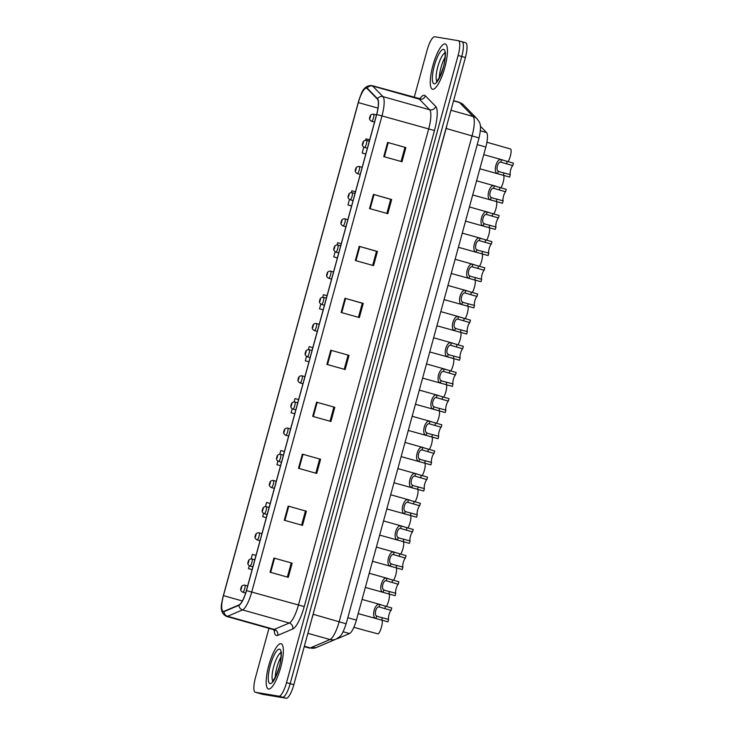 <?xml version="1.0" encoding="UTF-8"?>
<svg xmlns="http://www.w3.org/2000/svg" width="735" height="735" viewBox="0 0 735 735"><rect width="100%" height="100%" fill="white"/><g stroke="black" fill="none" stroke-linecap="round" stroke-linejoin="round"><path stroke-width="1.1" d="M480.396 126.218L486.561 132.548A14.691 3.758 105.7 0 1 485.826 147.018L356.401 620.12A14.691 3.758 105.7 0 1 349.502 633.561L337.751 638.559A14.691 3.758 105.7 0 1 337.043 638.669A14.691 3.758 105.7 0 1 336.998 638.66M268.56 689.035A23.511 6.009 -74.3 0 0 280.632 667.674A23.511 6.009 -74.3 0 0 281.128 643.731A23.511 6.009 -74.3 0 0 280.963 643.695A23.511 6.009 -74.3 0 0 268.9 665.056A23.511 6.009 -74.3 0 0 268.404 688.998A23.511 6.009 -74.3 0 0 268.56 689.035A23.511 6.009 -74.3 0 0 280.632 667.674A23.511 6.009 -74.3 0 0 281.128 643.731A23.511 6.009 -74.3 0 0 280.963 643.695A23.511 6.009 -74.3 0 0 268.9 665.056A23.511 6.009 -74.3 0 0 268.404 688.998A23.511 6.009 -74.3 0 0 268.56 689.035M432.649 89.247A23.511 6.009 -74.3 0 0 444.721 67.886A23.511 6.009 -74.3 0 0 445.217 43.944A23.511 6.009 -74.3 0 0 445.052 43.907A23.511 6.009 -74.3 0 0 432.979 65.268A23.511 6.009 -74.3 0 0 432.483 89.211A23.511 6.009 -74.3 0 0 432.649 89.247A23.511 6.009 -74.3 0 0 444.721 67.886A23.511 6.009 -74.3 0 0 445.217 43.944A23.511 6.009 -74.3 0 0 445.052 43.907A23.511 6.009 -74.3 0 0 432.979 65.268A23.511 6.009 -74.3 0 0 432.483 89.211A23.511 6.009 -74.3 0 0 432.649 89.247M223.284 611.419A15.674 4.006 105.7 0 1 223.174 611.391A15.674 4.006 105.7 0 1 223.449 595.644L358.331 102.588A15.674 4.006 105.7 0 1 366.544 88.163A15.674 4.006 105.7 0 1 367.068 88.485L377.404 99.087A15.674 4.006 105.7 0 1 376.614 114.513L246.372 590.582A15.674 4.006 105.7 0 1 239.022 604.914L224.037 611.299A15.674 4.006 105.7 0 1 223.284 611.419M223.183 611.796A16.069 4.107 -74.3 0 0 223.954 611.676L238.939 605.291A16.069 4.107 -74.3 0 0 246.473 590.6L376.706 114.531A16.069 4.107 -74.3 0 0 377.524 98.72L367.188 88.108A16.069 4.107 -74.3 0 0 360.563 95.697A16.069 4.107 -74.3 0 0 358.23 102.569L223.348 595.626A16.069 4.107 -74.3 0 0 221.998 601.846A16.069 4.107 -74.3 0 0 223.183 611.796M262.441 694.263A14.691 3.758 -74.3 0 0 262.542 694.29A14.691 3.758 -74.3 0 0 262.643 694.318L286.227 698.25A14.691 3.758 -74.3 0 0 293.825 684.698L465.402 57.523L461.755 56.494A14.691 3.758 -74.3 0 0 462.012 41.73A14.691 3.758 -74.3 0 0 461.911 41.711A14.691 3.758 -74.3 0 1 462.012 41.73A14.691 3.758 -74.3 0 1 461.755 56.494L290.178 683.679L461.755 56.494L458.107 55.474A14.691 3.758 -74.3 0 0 458.364 40.71A14.691 3.758 -74.3 0 0 458.263 40.682L434.679 36.75A14.691 3.758 -74.3 0 0 427.081 50.302L414.173 97.489M286.227 698.25L282.58 697.221A14.691 3.758 -74.3 0 0 290.178 683.679A14.691 3.758 -74.3 0 1 282.58 697.221L258.996 693.289L282.58 697.221L278.933 696.201A14.691 3.758 -74.3 0 0 286.531 682.65L458.107 55.474M258.803 693.234A14.691 3.758 -74.3 0 0 258.895 693.27A14.691 3.758 -74.3 0 0 258.996 693.289A14.691 3.758 -74.3 0 1 258.895 693.27L255.247 692.241A14.691 3.758 -74.3 0 0 255.357 692.269L278.933 696.201M268.946 628.333L255.504 677.477A14.691 3.758 -74.3 0 0 255.247 692.241M359.213 246.335L377.45 251.462L373.573 265.629L355.336 260.502L359.213 246.335L359.828 246.51L355.951 260.677M373.426 194.38L391.663 199.516L387.786 213.683L369.549 208.556L373.426 194.38L374.041 194.564L370.164 208.731M387.639 142.434L405.867 147.56L401.999 161.728L383.762 156.601L387.639 142.434L388.255 142.608L384.377 156.775M316.574 402.183L334.811 407.309L330.934 421.486L312.697 416.35L316.574 402.183L317.198 402.357L313.321 416.524M302.361 454.138L320.598 459.265L316.721 473.432L298.493 468.305L302.361 454.138L302.985 454.313L299.108 468.48M288.157 506.084L306.385 511.211L302.508 525.378L284.28 520.251L288.157 506.084L288.772 506.259L284.895 520.426M273.944 558.04L292.172 563.166L288.304 577.333L270.067 572.207L273.944 558.04L274.559 558.214L270.682 572.381M345 298.281L363.237 303.417L359.36 317.584L341.123 312.448L345 298.281L345.615 298.456L341.747 312.623M330.787 350.237L349.024 355.363L345.147 369.53L326.91 364.404L330.787 350.237L331.411 350.411L327.534 364.578M335.142 251.783L333.745 256.901L337.374 257.921M341.26 243.735L337.622 242.734L337.025 244.911M349.456 199.461L347.958 204.955L351.587 205.975M355.474 191.789L351.835 190.778L351.339 192.579M362.171 152.999L365.8 154.019L362.171 152.999L363.77 147.129M369.687 139.834L366.039 138.832L365.653 140.256M291.106 412.748L294.744 413.777L291.106 412.748L292.199 408.77M298.621 399.592L294.983 398.581L294.073 401.898M276.893 464.704L280.531 465.724L276.893 464.704L277.885 461.093M284.408 451.538L280.77 450.537L279.759 454.221M263.562 513.425L262.68 516.65L266.318 517.679M270.195 503.484L266.557 502.483L265.445 506.553M248.467 568.605L252.105 569.625L248.467 568.605L249.248 565.748M255.991 555.439L252.344 554.438L251.131 558.876M320.827 304.115L319.532 308.847L323.17 309.876M327.047 295.69L323.409 294.68L322.711 297.234M305.319 360.802L308.957 361.822L305.319 360.802L306.513 356.438M312.834 347.637L309.196 346.635L308.397 349.566M349.024 355.363L331.411 350.411M363.237 303.417L362.281 303.252M358.432 317.318L362.291 303.243L345.615 298.456M292.172 563.166L274.559 558.214M306.385 511.211L288.772 506.259M320.598 459.265L302.985 454.313M334.811 407.309L317.198 402.357M405.867 147.56L388.255 142.608M391.663 199.516L390.708 199.35M386.858 213.426L390.708 199.341L374.041 194.564M377.45 251.462L376.495 251.306M372.645 265.372L376.504 251.296L359.828 246.51M262.68 516.65L266.327 517.661M319.532 308.847L323.17 309.858M333.745 256.901L337.383 257.902M347.958 204.955L351.596 205.956M348.078 355.198L344.228 369.273M333.865 407.144L330.015 421.219M319.651 459.09L315.802 473.175M305.438 511.046L301.589 525.121M291.225 562.992L287.376 577.076M404.921 147.395L401.071 161.47M465.402 57.523A14.691 3.758 -74.3 0 0 465.659 42.759A14.691 3.758 -74.3 0 0 465.558 42.731M365.92 630.658L378.066 633.882A7.35 1.874 105.7 0 0 381.373 627.488A7.35 1.874 105.7 0 0 381.979 620.175M358.184 613.596L387.951 621.856L388.613 619.412A4.897 1.25 105.7 0 1 388.98 614.763A4.897 1.25 105.7 0 1 391.084 610.408L379.113 606.935C376.127 606.145 373.738 614.864 376.642 615.985L378.056 616.637M377.23 618.943L375.971 618.411C370.881 617.382 374.997 602.342 379.784 604.51L391.746 607.974L391.084 610.408M362.061 599.42L381.107 604.776M377.873 616.582L388.613 619.412M389.137 594.009A7.35 1.874 105.7 0 1 388.944 599.668A7.35 1.874 105.7 0 1 386.389 606.458M396.294 567.843A7.35 1.874 105.7 0 1 396.11 573.511A7.35 1.874 105.7 0 1 393.547 580.301M403.451 541.677A7.35 1.874 105.7 0 1 403.267 547.345A7.35 1.874 105.7 0 1 400.704 554.135M410.608 515.52A7.35 1.874 105.7 0 1 410.424 521.179A7.35 1.874 105.7 0 1 407.861 527.969M365.341 587.43L395.108 595.69L395.779 593.255A4.897 1.25 105.7 0 1 396.137 588.597A4.897 1.25 105.7 0 1 398.241 584.242L386.27 580.769C383.284 579.979 380.895 588.698 383.799 589.819L385.213 590.471M384.387 592.787L383.128 592.254C378.038 591.216 382.154 576.176 386.941 578.344L398.903 581.808L398.241 584.242M369.218 573.254L388.264 578.62M385.03 590.425L395.779 593.255M372.498 561.264L402.265 569.524L402.936 567.089A4.897 1.25 105.7 0 1 403.294 562.44A4.897 1.25 105.7 0 1 405.398 558.076L393.427 554.603C390.441 553.813 388.052 562.541 390.956 563.662L392.371 564.305M391.544 566.621L390.294 566.088C385.195 565.05 389.311 550.01 394.098 552.178L406.06 555.642L405.398 558.076M376.375 547.088L395.421 552.454M392.187 564.259L402.936 567.089M379.655 535.098L409.423 543.358L410.093 540.923A4.897 1.25 105.7 0 1 410.452 536.274A4.897 1.25 105.7 0 1 412.555 531.91L400.584 528.447C397.598 527.657 395.209 536.375 398.113 537.496L399.528 538.149M398.701 540.455L397.451 539.922C392.352 538.884 396.468 523.844 401.255 526.012L413.217 529.476L412.555 531.91M383.532 520.931L402.578 526.288M399.344 538.093L410.093 540.923M417.765 489.354A7.35 1.874 105.7 0 1 417.581 495.013A7.35 1.874 105.7 0 1 415.018 501.803M424.922 463.188A7.35 1.874 105.7 0 1 424.738 468.856A7.35 1.874 105.7 0 1 422.175 475.646M432.079 437.022A7.35 1.874 105.7 0 1 431.895 442.69A7.35 1.874 105.7 0 1 429.332 449.48M386.812 508.942L416.58 517.192L417.25 514.757A4.897 1.25 105.7 0 1 417.609 510.108A4.897 1.25 105.7 0 1 419.713 505.753L407.75 502.281C404.755 501.49 402.367 510.209 405.27 511.33L406.685 511.983M405.858 514.289L404.608 513.756C399.509 512.727 403.625 497.687 408.412 499.846L420.383 503.31L419.713 505.753M390.689 494.765L409.735 500.122M406.501 511.928L417.25 514.757M393.969 482.776L423.737 491.035L424.407 488.6A4.897 1.25 105.7 0 1 424.766 483.942A4.897 1.25 105.7 0 1 426.87 479.587L414.908 476.115C411.912 475.325 409.524 484.043 412.427 485.164L413.842 485.817M413.015 488.132L411.765 487.599C406.666 486.561 410.782 471.521 415.569 473.689L427.54 477.153L426.87 479.587M397.846 468.599L416.892 473.956M413.667 485.771L424.407 488.6M401.126 456.61L430.894 464.869L431.564 462.434A4.897 1.25 105.7 0 1 431.923 457.786A4.897 1.25 105.7 0 1 434.027 453.421L422.065 449.949C419.069 449.158 416.681 457.887 419.584 458.998L420.999 459.651M420.172 461.966L418.922 461.433C413.823 460.395 417.939 445.355 422.726 447.523L434.697 450.987L434.027 453.421M405.003 442.433L424.049 447.799M420.824 459.605L431.564 462.434M439.245 410.856A7.35 1.874 105.7 0 1 439.052 416.524A7.35 1.874 105.7 0 1 436.489 423.314M446.402 384.699A7.35 1.874 105.7 0 1 446.209 390.358A7.35 1.874 105.7 0 1 443.646 397.148M453.559 358.533A7.35 1.874 105.7 0 1 453.366 364.192A7.35 1.874 105.7 0 1 450.803 370.982M460.716 332.367A7.35 1.874 105.7 0 1 460.523 338.036A7.35 1.874 105.7 0 1 457.96 344.825M467.873 306.201A7.35 1.874 105.7 0 1 467.68 311.87A7.35 1.874 105.7 0 1 465.126 318.659M408.283 430.444L438.051 438.703L438.721 436.268A4.897 1.25 105.7 0 1 439.089 431.62A4.897 1.25 105.7 0 1 441.184 427.255L429.222 423.783C426.226 422.992 423.838 431.721 426.741 432.841L428.156 433.494M427.329 435.8L426.079 435.267C420.98 434.229 425.096 419.189 429.883 421.357L441.854 424.821L441.184 427.255M412.16 416.267L431.206 421.633M427.981 433.439L438.721 436.268M415.44 404.278L445.208 412.537L445.879 410.102A4.897 1.25 105.7 0 1 446.246 405.454A4.897 1.25 105.7 0 1 448.341 401.089L436.379 397.626C433.384 396.836 430.995 405.555 433.898 406.675L435.313 407.328M434.486 409.634L433.237 409.101C428.137 408.063 432.253 393.023 437.04 395.191L449.012 398.655L448.341 401.089M419.317 390.11L438.363 395.467M435.138 407.273L445.879 410.102M422.597 378.121L452.374 386.38L453.036 383.936A4.897 1.25 105.7 0 1 453.403 379.288A4.897 1.25 105.7 0 1 455.498 374.933L443.536 371.46C440.541 370.67 438.161 379.389 441.055 380.51L442.47 381.162M441.643 383.468L440.394 382.935C435.295 381.906 439.411 366.866 444.197 369.034L456.169 372.498L455.498 374.933M426.475 363.944L445.52 369.301M442.295 381.107L453.036 383.936M429.754 351.955L459.531 360.214L460.193 357.78A4.897 1.25 105.7 0 1 460.56 353.122A4.897 1.25 105.7 0 1 462.655 348.767L450.693 345.294C447.698 344.504 445.318 353.223 448.212 354.344L449.627 354.996M448.809 357.311L447.551 356.778C442.452 355.74 446.568 340.7 451.354 342.868L463.326 346.332L462.655 348.767M433.632 337.778L452.677 343.144M449.452 354.95L460.193 357.78M436.912 325.789L466.688 334.048L467.35 331.614A4.897 1.25 105.7 0 1 467.717 326.965A4.897 1.25 105.7 0 1 469.812 322.601L457.85 319.128C454.855 318.338 452.475 327.066 455.369 328.177L456.784 328.83M455.966 331.145L454.708 330.612C449.618 329.574 453.725 314.534 458.511 316.702L470.483 320.166L469.812 322.601M440.798 311.612L459.834 316.978M456.61 328.784L467.35 331.614M475.03 280.044A7.35 1.874 105.7 0 1 474.838 285.704A7.35 1.874 105.7 0 1 472.283 292.493M482.188 253.878A7.35 1.874 105.7 0 1 481.995 259.538A7.35 1.874 105.7 0 1 479.44 266.327M489.345 227.712A7.35 1.874 105.7 0 1 489.152 233.381A7.35 1.874 105.7 0 1 486.598 240.17M496.502 201.546A7.35 1.874 105.7 0 1 496.309 207.215A7.35 1.874 105.7 0 1 493.755 214.004M503.659 175.38A7.35 1.874 105.7 0 1 503.475 181.049A7.35 1.874 105.7 0 1 500.912 187.838M508.069 161.672A7.35 1.874 105.7 0 0 510.696 154.589A7.35 1.874 105.7 0 0 510.706 149.049L486.901 142.241M444.078 299.623L473.845 307.882L474.507 305.448A4.897 1.25 105.7 0 1 474.874 300.799A4.897 1.25 105.7 0 1 476.978 296.435L465.007 292.971C462.012 292.181 459.632 300.9 462.526 302.021L463.941 302.673M463.123 304.979L461.865 304.446C456.775 303.408 460.882 288.368 465.668 290.536L477.64 294L476.978 296.435M447.955 285.456L467.001 290.812M463.767 302.618L474.507 305.448M451.235 273.466L481.002 281.716L481.664 279.282A4.897 1.25 105.7 0 1 482.031 274.633A4.897 1.25 105.7 0 1 484.135 270.278L472.164 266.805C469.178 266.015 466.789 274.734 469.693 275.855L471.098 276.507M470.281 278.813L469.022 278.28C463.932 277.251 468.039 262.211 472.825 264.37L484.797 267.834L484.135 270.278M455.112 259.29L474.158 264.646M470.924 276.452L481.664 279.282M458.392 247.3L488.159 255.56L488.821 253.116A4.897 1.25 105.7 0 1 489.188 248.467A4.897 1.25 105.7 0 1 491.292 244.112L479.321 240.639C476.335 239.849 473.946 248.568 476.85 249.689L478.255 250.341M477.438 252.656L476.179 252.114C471.089 251.085 475.205 236.045 479.983 238.213L491.954 241.677L491.292 244.112M462.269 233.124L481.315 238.48M478.081 250.286L488.821 253.116M465.549 221.134L495.316 229.393L495.978 226.959A4.897 1.25 105.7 0 1 496.345 222.31A4.897 1.25 105.7 0 1 498.449 217.946L486.478 214.473C483.492 213.683 481.103 222.411 484.007 223.523L485.412 224.175M484.595 226.49L483.336 225.957C478.246 224.919 482.362 209.879 487.149 212.048L499.111 215.511L498.449 217.946M469.426 206.958L488.472 212.323M485.238 224.129L495.978 226.959M472.706 194.968L502.474 203.227L503.144 200.793A4.897 1.25 105.7 0 1 503.503 196.144A4.897 1.25 105.7 0 1 505.607 191.78L493.635 188.307C490.649 187.517 488.261 196.245 491.164 197.366L492.579 198.018M491.752 200.324L490.493 199.791C485.403 198.753 489.519 183.713 494.306 185.881L506.268 189.345L505.607 191.78M476.583 180.792L495.629 186.157M492.395 197.963L503.144 200.793M479.863 168.802L509.631 177.061L510.301 174.627A4.897 1.25 105.7 0 1 510.66 169.978A4.897 1.25 105.7 0 1 512.764 165.614L500.792 162.15C497.806 161.36 495.418 170.079 498.321 171.2L499.736 171.852M498.909 174.158L497.659 173.625C492.56 172.587 496.676 157.547 501.463 159.715L513.425 163.179L512.764 165.614M483.74 154.635L502.786 159.991M499.552 171.797L510.301 174.627M343.116 631.76L349.502 633.561M347.82 617.703L356.401 620.12M477.245 144.602L485.826 147.018M480.405 130.812L486.561 132.548M223.449 595.644L242.348 600.954M419.713 98.867A24.494 6.257 105.7 0 1 424.38 95.274A24.494 6.257 105.7 0 1 425.363 95.816L435.699 106.419A24.494 6.257 105.7 0 1 434.458 130.536L304.226 606.596A24.494 6.257 105.7 0 1 292.732 628.995L277.747 635.38A24.494 6.257 105.7 0 1 274.127 629.968M376.706 114.531L381.979 115.909L251.747 591.978A19.588 5.007 105.7 0 1 242.55 609.903L227.565 616.279A19.588 5.007 105.7 0 1 226.628 616.426A19.588 5.007 105.7 0 1 226.49 616.399L273.172 629.528A19.588 5.007 -74.3 0 0 273.31 629.555A19.588 5.007 -74.3 0 0 274.247 629.408L289.232 623.032A19.588 5.007 -74.3 0 0 298.419 605.107L428.661 129.038A19.588 5.007 -74.3 0 0 429.644 109.754L419.317 99.151A19.588 5.007 -74.3 0 0 418.665 98.747A19.588 5.007 -74.3 0 0 418.527 98.72M223.954 611.676A4.897 4.64 -113.1 0 0 227.565 616.279L274.247 629.408A4.897 4.64 66.9 0 1 277.747 635.38M304.226 606.596L246.473 590.6M377.524 98.72A4.897 4.686 -44.3 0 1 382.963 96.625A19.588 5.007 105.7 0 1 381.979 115.909L434.458 130.536M292.732 628.995A4.897 4.64 66.9 0 0 289.232 623.032L242.55 609.903A4.897 4.64 -113.1 0 1 238.939 605.291M367.188 88.108A4.897 4.686 -44.3 0 1 372.636 86.023L382.963 96.625L429.644 109.754A4.897 4.686 135.7 0 0 435.699 106.419M360.563 95.697C362.814 88.531 366.618 85.177 371.983 85.618A19.588 5.007 105.7 0 1 372.636 86.023L419.317 99.151A4.897 4.686 135.7 0 0 425.363 95.816M255.357 692.269L262.643 694.318M286.531 682.65L293.825 684.698M273.043 629.482A19.588 5.007 -74.3 0 0 273.172 629.528L274.844 630.713M358.331 102.588L377.983 108.109M316.27 647.553A9.794 9.279 -113.1 0 1 310.317 647.921L329.997 639.533A19.588 5.007 -74.3 0 0 339.184 621.617L472.1 135.764A19.588 5.007 -74.3 0 0 473.092 116.479A9.794 9.371 -44.3 0 1 477.125 118.868C479.725 122.662 482.114 123.765 479.064 137.932L346.157 623.785C341.747 636.492 340.884 635.867 335.95 639.174L316.27 647.553L309.233 648.031A19.588 5.007 -74.3 0 0 309.371 648.059A19.588 5.007 -74.3 0 0 310.317 647.921L304.345 646.24M450.978 110.259L473.092 116.479L459.513 102.542A19.588 5.007 -74.3 0 0 458.861 102.147A19.588 5.007 -74.3 0 0 458.732 102.11M453.541 100.87L459.513 102.542A9.794 9.371 -44.3 0 1 463.555 104.94L477.125 118.868M335.95 639.174A9.794 9.279 -113.1 0 1 329.997 639.533L307.882 633.313M346.157 623.785L313.202 614.304A19.588 5.007 105.7 0 1 311.989 618.31M479.064 137.932L446.117 128.46L313.092 614.276M447.1 124.417A19.588 5.007 105.7 0 1 446.117 128.46L446.007 128.423M342.372 622.747L338.192 621.452M244.718 585.133A3.675 0.937 105.7 0 1 244.737 585.133A3.675 0.937 105.7 0 1 244.663 588.873A3.675 0.937 105.7 0 1 242.78 592.217A3.675 0.937 105.7 0 1 242.752 592.208A3.675 0.937 105.7 0 1 242.725 592.199M241.144 589.213L241.787 586.852L241.144 589.213M375.971 618.411L376.642 615.985M379.113 606.935L379.784 604.51M384.828 608.644L385.498 606.21M381.695 620.092L382.365 617.657M281.036 657.007A14.93 3.813 -74.3 0 0 275.239 677.624M279.475 649.143A17.87 4.566 -74.3 0 0 270.241 665.616A17.87 4.566 -74.3 0 0 270.048 683.596A17.87 4.566 -74.3 0 0 279.291 667.123A17.87 4.566 -74.3 0 0 279.475 649.143M280.889 652.79A14.93 3.813 -74.3 0 0 273.833 666.103A14.93 3.813 -74.3 0 0 272.915 681.152M254.797 559.785L251.894 558.967A3.675 0.937 105.7 0 1 251.894 558.967A3.675 0.937 105.7 0 1 251.82 562.716A3.675 0.937 105.7 0 1 249.937 566.051A3.675 0.937 105.7 0 1 249.909 566.042A3.675 0.937 105.7 0 1 249.882 566.033L252.858 566.878M248.301 563.047L248.944 560.686L248.301 563.047M259.032 532.801A3.675 0.937 105.7 0 1 259.051 532.811A3.675 0.937 105.7 0 1 258.977 536.55A3.675 0.937 105.7 0 1 257.094 539.885A3.675 0.937 105.7 0 1 257.066 539.876A3.675 0.937 105.7 0 1 257.039 539.867M255.458 536.881L256.102 534.52L255.458 536.881M269.111 507.462L266.217 506.645A3.675 0.937 105.7 0 1 266.217 506.645A3.675 0.937 105.7 0 1 266.134 510.384A3.675 0.937 105.7 0 1 264.251 513.719A3.675 0.937 105.7 0 1 264.223 513.719A3.675 0.937 105.7 0 1 264.196 513.701M262.615 510.715L263.259 508.354L262.615 510.715M273.346 480.469A3.675 0.937 105.7 0 1 273.374 480.479A3.675 0.937 105.7 0 1 273.291 484.218A3.675 0.937 105.7 0 1 271.408 487.553A3.675 0.937 105.7 0 1 271.38 487.553A3.675 0.937 105.7 0 1 271.353 487.544M269.773 484.558L270.416 482.197L269.773 484.558M383.128 592.254L383.799 589.819M386.27 580.769L386.941 578.344M391.985 582.478L392.655 580.044M388.852 593.926L389.522 591.491M390.294 566.088L390.956 563.662M393.427 554.603L394.098 552.178M399.142 556.321L399.812 553.887M396.018 567.769L396.679 565.325M397.451 539.922L398.113 537.496M400.584 528.447L401.255 526.012M406.299 530.155L406.969 527.721M403.175 541.603L403.837 539.168M445.116 57.22A14.93 3.813 -74.3 0 0 439.319 77.837M443.563 49.355A17.87 4.566 -74.3 0 0 434.321 65.828A17.87 4.566 -74.3 0 0 434.137 83.808A17.87 4.566 -74.3 0 0 443.38 67.335A17.87 4.566 -74.3 0 0 443.563 49.355M444.978 53.003A14.93 3.813 -74.3 0 0 437.913 66.315A14.93 3.813 -74.3 0 0 436.994 81.364M280.504 454.313A3.675 0.937 105.7 0 1 280.531 454.313A3.675 0.937 105.7 0 1 280.448 458.052A3.675 0.937 105.7 0 1 278.565 461.396A3.675 0.937 105.7 0 1 278.537 461.387A3.675 0.937 105.7 0 1 278.51 461.378L281.487 462.214M276.93 458.392L277.573 456.031L276.93 458.392M287.661 428.147A3.675 0.937 105.7 0 1 287.688 428.147A3.675 0.937 105.7 0 1 287.606 431.895A3.675 0.937 105.7 0 1 285.722 435.23A3.675 0.937 105.7 0 1 285.694 435.221A3.675 0.937 105.7 0 1 285.667 435.212L288.644 436.057M284.087 432.226L284.739 429.865L284.087 432.226M297.748 402.798L294.845 401.99A3.675 0.937 105.7 0 1 294.845 401.99A3.675 0.937 105.7 0 1 294.763 405.729A3.675 0.937 105.7 0 1 292.879 409.064A3.675 0.937 105.7 0 1 292.852 409.055A3.675 0.937 105.7 0 1 292.824 409.046M291.244 406.06L291.896 403.699L291.244 406.06M404.608 513.756L405.27 511.33M407.75 502.281L408.412 499.846M413.456 503.989L414.127 501.555M410.332 515.437L410.994 513.002M411.765 487.599L412.427 485.164M414.908 476.115L415.569 473.689M420.622 477.824L421.284 475.389M417.489 489.271L418.151 486.836M418.922 461.433L419.584 458.998M422.065 449.949L422.726 447.523M427.779 451.667L428.441 449.223M424.646 463.105L425.308 460.67M304.906 376.642L302.002 375.824A3.675 0.937 105.7 0 1 302.002 375.824A3.675 0.937 105.7 0 1 301.92 379.563A3.675 0.937 105.7 0 1 300.036 382.898A3.675 0.937 105.7 0 1 300.009 382.898A3.675 0.937 105.7 0 1 299.981 382.889M298.401 379.903L299.053 377.542L298.401 379.903M309.132 349.649A3.675 0.937 105.7 0 1 309.159 349.658A3.675 0.937 105.7 0 1 309.086 353.397A3.675 0.937 105.7 0 1 307.193 356.741A3.675 0.937 105.7 0 1 307.166 356.732A3.675 0.937 105.7 0 1 307.138 356.723M305.558 353.737L306.21 351.376L305.558 353.737M316.289 323.492A3.675 0.937 105.7 0 1 316.316 323.492A3.675 0.937 105.7 0 1 316.243 327.24A3.675 0.937 105.7 0 1 314.35 330.575A3.675 0.937 105.7 0 1 314.323 330.566A3.675 0.937 105.7 0 1 314.295 330.557L317.281 331.393M312.724 327.571L313.367 325.21L312.724 327.571M323.446 297.326A3.675 0.937 105.7 0 1 323.473 297.335A3.675 0.937 105.7 0 1 323.4 301.074A3.675 0.937 105.7 0 1 321.507 304.409A3.675 0.937 105.7 0 1 321.489 304.4A3.675 0.937 105.7 0 1 321.452 304.391L324.438 305.236M319.881 301.405L320.524 299.044L319.881 301.405M333.534 271.987L330.631 271.169A3.675 0.937 105.7 0 1 330.631 271.169A3.675 0.937 105.7 0 1 330.557 274.908A3.675 0.937 105.7 0 1 328.664 278.243A3.675 0.937 105.7 0 1 328.646 278.243A3.675 0.937 105.7 0 1 328.609 278.225M327.038 275.239L327.681 272.878L327.038 275.239M426.079 435.267L426.741 432.841M429.222 423.783L429.883 421.357M434.936 425.501L435.598 423.066M431.803 436.948L432.465 434.514M433.237 409.101L433.898 406.675M436.379 397.626L437.04 395.191M442.093 399.335L442.755 396.9M438.96 410.782L439.622 408.348M440.394 382.935L441.055 380.51M443.536 371.46L444.197 369.034M449.25 373.169L449.912 370.734M446.117 384.616L446.788 382.182M447.551 356.778L448.212 354.344M450.693 345.294L451.354 342.868M456.407 347.003L457.069 344.568M453.274 358.45L453.945 356.016M454.708 330.612L455.369 328.177M457.85 319.128L458.511 316.702M463.564 320.846L464.226 318.411M460.432 332.293L461.102 329.85M340.691 245.821L337.788 245.003A3.675 0.937 105.7 0 1 337.788 245.003A3.675 0.937 105.7 0 1 337.714 248.742A3.675 0.937 105.7 0 1 335.821 252.077A3.675 0.937 105.7 0 1 335.803 252.077A3.675 0.937 105.7 0 1 335.766 252.068M334.195 249.082L334.838 246.721L334.195 249.082M344.917 218.837A3.675 0.937 105.7 0 1 344.945 218.837A3.675 0.937 105.7 0 1 344.871 222.576A3.675 0.937 105.7 0 1 342.988 225.921A3.675 0.937 105.7 0 1 342.96 225.911A3.675 0.937 105.7 0 1 342.923 225.902M341.352 222.916L341.995 220.555L341.352 222.916M352.083 192.671A3.675 0.937 105.7 0 1 352.102 192.671A3.675 0.937 105.7 0 1 352.028 196.42A3.675 0.937 105.7 0 1 350.145 199.755A3.675 0.937 105.7 0 1 350.117 199.745A3.675 0.937 105.7 0 1 350.081 199.736M348.509 196.75L349.153 194.389L348.509 196.75M359.24 166.505A3.675 0.937 105.7 0 1 359.259 166.514A3.675 0.937 105.7 0 1 359.185 170.254A3.675 0.937 105.7 0 1 357.302 173.589A3.675 0.937 105.7 0 1 357.274 173.579A3.675 0.937 105.7 0 1 357.247 173.57M355.666 170.584L356.31 168.223L355.666 170.584M369.319 141.166L366.416 140.348A3.675 0.937 105.7 0 1 366.416 140.348A3.675 0.937 105.7 0 1 366.342 144.088A3.675 0.937 105.7 0 1 364.459 147.423A3.675 0.937 105.7 0 1 364.431 147.423A3.675 0.937 105.7 0 1 364.404 147.413L367.381 148.25M362.824 144.427L363.467 142.066L362.824 144.427M373.555 114.173A3.675 0.937 105.7 0 1 373.582 114.182A3.675 0.937 105.7 0 1 373.499 117.922A3.675 0.937 105.7 0 1 371.616 121.266A3.675 0.937 105.7 0 1 371.588 121.257A3.675 0.937 105.7 0 1 371.561 121.247M369.981 118.261L370.624 115.9L369.981 118.261M461.865 304.446L462.526 302.021M465.007 292.971L465.668 290.536M470.722 294.68L471.392 292.245M467.589 306.127L468.259 303.693M469.022 278.28L469.693 275.855M472.164 266.805L472.825 264.37M477.879 268.514L478.549 266.079M474.746 279.962L475.416 277.527M476.179 252.114L476.85 249.689M479.321 240.639L479.983 238.213M485.036 242.348L485.706 239.913M481.903 253.796L482.573 251.361M483.336 225.957L484.007 223.523M486.478 214.473L487.149 212.048M492.193 216.191L492.863 213.747M489.06 227.629L489.73 225.195M490.493 199.791L491.164 197.366M493.635 188.307L494.306 185.881M499.35 190.025L500.02 187.59M496.217 201.473L496.888 199.038M497.659 173.625L498.321 171.2M500.792 162.15L501.463 159.715M506.507 163.859L507.178 161.424M503.374 175.307L504.045 172.872M420.438 98.839L371.983 85.618M221.998 601.846C220.169 609.067 221.667 613.918 226.49 616.399M458.364 40.71L465.659 42.759M453.596 100.667L458.861 102.147L463.555 104.94M262.542 694.29L258.895 693.27M309.233 648.031L304.244 646.625M247.64 585.951L244.47 585.078C242.375 585.189 241.255 586.135 241.089 587.917C240.18 589.645 240.731 591.078 242.752 592.208L245.655 593.026M366.25 630.759L353.884 627.286M273.273 681.464L272.464 681.547L275.937 676.191L279.125 667.362C280.173 664.174 280.825 660.076 281.101 655.06L280.715 652.211L281.542 652.763M251.894 558.967L251.627 558.912C249.542 559.023 248.412 559.978 248.246 561.751C247.337 563.479 247.888 564.912 249.909 566.042M261.954 533.619L258.784 532.746C256.699 532.866 255.569 533.812 255.403 535.595C254.494 537.313 255.045 538.746 257.066 539.876L260.015 540.712M266.217 506.645L265.941 506.58C263.856 506.7 262.726 507.646 262.56 509.428C261.651 511.156 262.202 512.58 264.223 513.719L267.173 514.546M276.268 481.296L273.098 480.414C271.013 480.534 269.883 481.48 269.717 483.262C268.808 484.99 269.359 486.414 271.38 487.553L274.33 488.38M437.353 81.677L436.544 81.76L440.026 76.403L443.214 67.565C444.252 64.386 444.914 60.288 445.18 55.272L444.794 52.424L445.63 52.975M283.425 455.13L280.255 454.258C278.17 454.368 277.04 455.314 276.875 457.096C275.965 458.824 276.516 460.257 278.537 461.387M290.582 428.964L287.422 428.092C285.327 428.202 284.197 429.157 284.032 430.94C283.122 432.658 283.682 434.091 285.694 435.221M294.845 401.99L294.579 401.926C292.484 402.045 291.354 402.991 291.189 404.774C290.279 406.501 290.839 407.925 292.852 409.055L295.81 409.891M302.002 375.824L301.736 375.76C299.641 375.879 298.511 376.825 298.346 378.608C297.436 380.335 297.997 381.759 300.009 382.898L302.967 383.725M312.063 350.476L308.893 349.603C306.798 349.713 305.668 350.659 305.503 352.442C304.593 354.169 305.154 355.602 307.166 356.732L310.124 357.559M319.22 324.31L316.05 323.437C313.955 323.547 312.825 324.502 312.669 326.276C311.75 328.003 312.311 329.436 314.323 330.566M326.377 298.144L323.207 297.271C321.112 297.39 319.982 298.337 319.826 300.119C318.916 301.837 319.468 303.27 321.489 304.4M330.631 271.169L330.364 271.105C328.269 271.224 327.148 272.171 326.983 273.953C326.074 275.68 326.625 277.104 328.646 278.243L331.595 279.07M337.788 245.003L337.521 244.939C335.426 245.058 334.306 246.004 334.14 247.787C333.231 249.514 333.782 250.938 335.803 252.077L338.752 252.904M347.848 219.655L344.678 218.782C342.583 218.892 341.463 219.838 341.297 221.621C340.388 223.348 340.939 224.781 342.96 225.911L345.909 226.738M355.005 193.489L351.835 192.616C349.741 192.726 348.62 193.682 348.454 195.464C347.545 197.182 348.096 198.615 350.117 199.745L353.066 200.581M362.162 167.323L358.992 166.45C356.907 166.569 355.777 167.516 355.611 169.298C354.702 171.016 355.253 172.449 357.274 173.579L360.223 174.416M366.416 140.348L366.149 140.284C364.064 140.403 362.934 141.35 362.768 143.132C361.859 144.859 362.41 146.283 364.431 147.423M376.476 115L373.306 114.127C371.221 114.237 370.091 115.184 369.925 116.966C369.016 118.693 369.567 120.127 371.588 121.257L374.538 122.083"/></g></svg>
